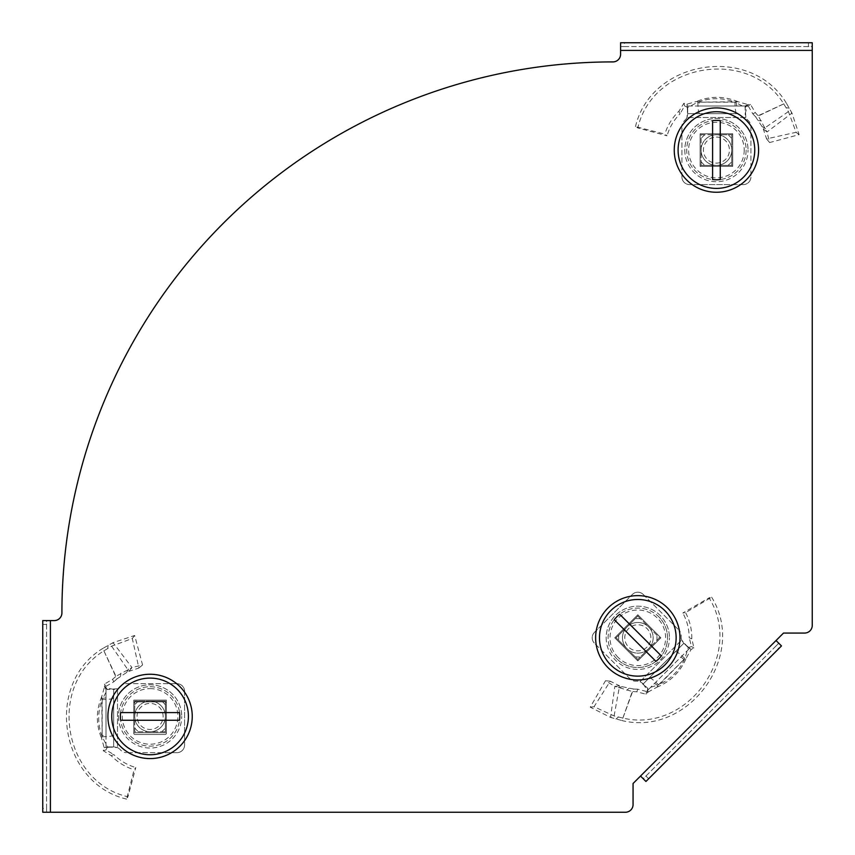 <?xml version="1.0" encoding="UTF-8"?>
<svg xmlns="http://www.w3.org/2000/svg" width="855" height="855" viewBox="0 0 855 855"><rect width="100%" height="100%" fill="white"/><g stroke="black" fill="none" stroke-linecap="round" stroke-linejoin="round"><path stroke-width="0.64" stroke-dasharray="4.28 3.21" d="M684.791 150.085A31.624 31.624 0 0 0 716.415 181.709A31.624 31.624 0 0 0 748.039 150.085A31.624 31.624 0 0 1 716.415 181.709A31.624 31.624 0 0 1 684.791 150.085A31.624 31.624 0 0 1 716.415 118.46A31.624 31.624 0 0 1 748.039 150.085A31.624 31.624 0 0 0 716.415 118.46A31.624 31.624 0 0 0 684.791 150.085M606.184 637.809A31.624 31.624 0 0 0 637.809 669.433A31.624 31.624 0 0 0 669.433 637.809A31.624 31.624 0 0 1 637.809 669.433A31.624 31.624 0 0 1 606.184 637.809A31.624 31.624 0 0 1 637.809 606.184A31.624 31.624 0 0 1 669.433 637.809A31.624 31.624 0 0 0 637.809 606.184A31.624 31.624 0 0 0 606.184 637.809M118.46 716.415A31.624 31.624 0 0 0 150.085 748.039A31.624 31.624 0 0 0 181.709 716.415A31.624 31.624 0 0 1 150.085 748.039A31.624 31.624 0 0 1 118.46 716.415A31.624 31.624 0 0 1 150.085 684.791A31.624 31.624 0 0 1 181.709 716.415A31.624 31.624 0 0 0 150.085 684.791A31.624 31.624 0 0 0 118.46 716.415M633.063 783.501L783.501 633.063L804.587 633.063A7.663 7.663 0 0 0 812.25 625.4L812.25 50.413L620.591 50.413L620.591 54.25A7.663 7.663 0 0 1 612.917 61.913A551.005 551.005 0 0 0 61.913 612.917A7.663 7.663 0 0 1 54.25 620.591L50.413 620.591L50.413 812.25L625.4 812.25A7.663 7.663 0 0 0 633.063 804.587L633.063 783.501M776.051 640.523L781.47 645.942L778.755 643.227L643.227 778.755L640.523 776.051M648.656 778.755L645.942 776.051L643.227 778.755L645.942 781.47L781.47 645.942M643.227 778.755L645.942 781.47M645.942 776.051L776.051 645.942L778.755 648.656M778.755 643.227L776.051 645.942M620.591 50.413L620.591 42.75L620.591 46.587L812.25 46.587L812.25 50.413M808.413 42.75L808.413 46.587L812.25 46.587L812.25 42.75L620.591 42.75M812.25 46.587L812.25 42.75M808.413 46.587L624.417 46.587L624.417 42.75M620.591 46.587L624.417 46.587M50.413 812.25L42.75 812.25L46.587 812.25L46.587 620.591L50.413 620.591M42.75 624.417L46.587 624.417L46.587 620.591L42.75 620.591L42.75 812.25M46.587 620.591L42.75 620.591M46.587 624.417L46.587 808.413L42.75 808.413M46.587 812.25L46.587 808.413M746.126 150.085A29.711 29.711 0 0 1 716.415 179.785A29.711 29.711 0 0 1 686.715 150.085A29.711 29.711 0 0 1 716.415 120.373A29.711 29.711 0 0 1 746.126 150.085A29.711 29.711 0 0 1 716.415 179.785A29.711 29.711 0 0 1 686.715 150.085A29.711 29.711 0 0 1 716.415 120.373A29.711 29.711 0 0 1 746.126 150.085M758.588 150.085A42.162 42.162 0 0 1 716.415 192.247A42.162 42.162 0 0 1 674.253 150.085A42.162 42.162 0 0 1 716.415 107.912A42.162 42.162 0 0 1 758.588 150.085M700.127 166.372L732.714 166.372L732.714 133.786L700.127 133.786L700.127 166.372L732.714 166.372L732.714 133.786L700.127 133.786L700.127 166.372M716.415 165.41A15.337 15.337 0 0 0 731.752 150.085A15.337 15.337 0 0 0 716.415 134.748L731.752 134.748L731.752 150.085A15.337 15.337 0 0 0 716.415 134.748A15.337 15.337 0 0 0 701.089 150.085L701.089 134.748L716.415 134.748A15.337 15.337 0 0 0 701.089 150.085A15.337 15.337 0 0 0 716.415 165.41A15.337 15.337 0 0 0 731.752 150.085L731.752 165.41L701.089 165.41L701.089 150.085A15.337 15.337 0 0 0 716.415 165.41M716.415 137.046A13.028 13.028 0 0 1 729.454 150.085A13.028 13.028 0 0 1 716.415 163.113A13.028 13.028 0 0 1 703.387 150.085A13.028 13.028 0 0 1 716.415 137.046M716.415 111.749A38.336 38.336 0 0 1 754.751 150.085A38.336 38.336 0 0 1 716.415 188.41A38.336 38.336 0 0 1 678.09 150.085A38.336 38.336 0 0 1 716.415 111.749M701.089 165.41L701.089 134.748L731.752 134.748L731.752 165.41L701.089 165.41M727.915 165.41A19.163 19.163 0 0 0 731.752 161.584M731.752 138.585A19.163 19.163 0 0 0 727.915 134.748M704.915 134.748A19.163 19.163 0 0 0 701.089 138.585M701.089 161.584A19.163 19.163 0 0 0 704.915 165.41M720.252 179.529L720.252 120.641M712.589 120.641L712.589 179.529M765.567 128.678L761.987 126.487L763.291 128.998L767.02 131.991L769.628 142.561L799.115 134.663L791.965 113.084L767.02 131.991L758.3 115.991L786.14 102.76L791.965 113.084L788.428 111.599L763.291 128.998L766.572 138.884L796.112 132.301L788.428 111.599L783.629 103.712C748.734 47.089 652.504 63.12 637.83 127.951L635.489 126.626L664.848 134.085L667.06 135.785L637.83 127.951M761.987 126.487L755.66 116.889L758.3 115.991L755.318 112.625L750.508 104.385L747.922 104.556L745.165 105.999L699.561 105.999L698.984 102.162L738.057 101.745L747.922 104.556L745.165 107.484L745.859 117.498L745.165 114.324M755.318 112.625L752.774 113.758L748.2 105.924L745.977 105.913L747.612 105.133M747.901 104.62L745.165 107.484L735.001 102.162C735.097 109.151 735.674 112.988 736.721 113.662L687.666 113.662L686.971 104.16L687.666 105.999L687.666 113.662L736.721 113.662M731.559 133.786L701.282 133.786L731.559 133.786A1.154 1.154 0 0 1 732.714 134.94A1.154 1.154 0 0 0 731.559 133.786M732.714 165.218L732.714 134.94L732.714 165.218A1.154 1.154 0 0 1 731.559 166.372A1.154 1.154 0 0 0 732.714 165.218M701.282 166.372L731.559 166.372L701.282 166.372A1.154 1.154 0 0 1 700.127 165.218A1.154 1.154 0 0 0 701.282 166.372M700.127 134.94L700.127 165.218L700.127 134.94A1.154 1.154 0 0 1 701.282 133.786A1.154 1.154 0 0 0 700.127 134.94M698.984 102.162L696.344 101.553L686.971 104.16L683.904 103.252L678.945 111.203C672.319 117.648 667.616 125.279 664.848 134.085M678.945 111.203L680.067 113.758C673.868 120.01 669.529 127.352 667.06 135.785M699.561 113.662C698.514 112.988 697.937 109.151 697.84 102.162L735.001 102.162C722.614 97.534 710.227 97.534 697.84 102.162L687.666 107.484L684.631 105.924L680.067 113.758M687.612 109.814L687.025 104.331M687.313 108.211L687.666 114.324L687.666 105.999L745.165 105.999L745.165 107.976M687.666 107.976L686.982 117.498A7.663 7.663 0 0 1 685.421 119.743A7.663 7.663 0 0 0 686.982 117.498L687.666 114.324M684.16 121.004L685.421 119.743L684.16 121.004A7.663 7.663 0 0 0 681.916 126.422A7.663 7.663 0 0 1 684.16 121.004M681.916 176.91L681.916 126.422L681.916 176.91A7.663 7.663 0 0 0 689.59 184.584A7.663 7.663 0 0 1 681.916 176.91M743.252 184.584L689.59 184.584L743.252 184.584A7.663 7.663 0 0 0 750.914 176.91A7.663 7.663 0 0 1 743.252 184.584M750.914 126.422L750.914 176.91L750.914 126.422A7.663 7.663 0 0 0 748.67 121.004A7.663 7.663 0 0 1 750.914 126.422M747.409 119.743L748.67 121.004L747.409 119.743A7.663 7.663 0 0 1 745.859 117.498L686.982 117.498L745.859 117.498A7.663 7.663 0 0 0 747.409 119.743M745.165 105.999L745.165 113.662L747.623 105.133M745.977 105.913L745.165 107.484M635.489 126.626C651.147 59.839 750.572 44.043 786.14 102.76L755.66 116.889L752.774 113.758M769.628 142.561L766.572 138.884M799.115 134.663L796.112 132.301M736.144 102.162L736.721 105.999M699.561 105.999L687.666 105.999M738.057 101.745C724.078 95.952 710.184 95.899 696.344 101.553M618.197 687.698L622.269 686.715L619.576 685.86L614.82 686.383L605.5 680.751L590.239 707.181L610.545 717.388L614.82 686.383L632.305 691.524L621.97 720.573L610.545 717.388L614.104 715.945L619.576 685.86L610.256 681.189L594.043 706.732L614.104 715.945L623.071 718.115C687.794 733.483 744.491 654.107 709.03 597.88L711.627 597.175L685.592 612.65L682.824 613.014L709.03 597.88M622.269 686.715L633.534 689.023L632.305 691.524L636.793 691.802L646.017 694.228L647.695 692.304L647.598 688.264L640.032 681.67L642.768 683.423M636.793 691.802L637.798 689.205L646.562 691.503L648.133 689.942L647.673 692.678L647.064 689.974L643.227 683.893L683.893 643.227L691.096 649.458L689.312 648.656L683.893 643.227L643.227 683.893L647.256 687.912M647.705 692.219L647.598 688.264L658.553 684.834C653.541 679.96 650.431 677.662 649.202 677.919M638.621 660.039L660.039 638.621L638.621 660.039A1.154 1.154 0 0 1 636.996 660.039A1.154 1.154 0 0 0 638.621 660.039M615.589 638.621L636.996 660.039L615.589 638.621A1.154 1.154 0 0 1 615.589 636.996A1.154 1.154 0 0 0 615.589 638.621M636.996 615.589L615.589 636.996L636.996 615.589A1.154 1.154 0 0 1 638.621 615.589A1.154 1.154 0 0 0 636.996 615.589M660.039 636.996L638.621 615.589L660.039 636.996A1.154 1.154 0 0 1 660.039 638.621A1.154 1.154 0 0 0 660.039 636.996M684.021 659.365L656.693 687.292L647.727 692.283L648.656 689.312L680.901 657.057L684.021 659.365L686.319 657.933L691.096 649.458L693.918 647.93L691.802 638.803C691.93 629.558 689.857 620.848 685.592 612.65M691.802 638.803L689.205 637.798C689.162 628.991 687.035 620.73 682.824 613.014M675.482 651.638C676.7 651.382 679.821 653.69 684.834 658.553L658.553 684.834C670.587 679.34 679.34 670.587 684.834 658.553L688.264 647.598L691.503 646.562L689.205 637.798M686.651 645.91L690.947 649.373M687.997 646.84L683.423 642.768L689.312 648.656L648.656 689.312M687.912 647.256L681.67 640.032A7.663 7.663 0 0 1 681.179 637.349A7.663 7.663 0 0 0 681.67 640.032L683.423 642.768M681.179 635.564L681.179 637.349L681.179 635.564A7.663 7.663 0 0 0 678.934 630.146A7.663 7.663 0 0 1 681.179 635.564M643.227 594.439L678.934 630.146L643.227 594.439A7.663 7.663 0 0 0 632.39 594.439A7.663 7.663 0 0 1 643.227 594.439M594.439 632.39L632.39 594.439L594.439 632.39A7.663 7.663 0 0 0 594.439 643.227A7.663 7.663 0 0 1 594.439 632.39M630.146 678.934L594.439 643.227L630.146 678.934A7.663 7.663 0 0 0 635.564 681.179A7.663 7.663 0 0 1 630.146 678.934M637.349 681.179L635.564 681.179L637.349 681.179A7.663 7.663 0 0 1 640.032 681.67L681.67 640.032L640.032 681.67A7.663 7.663 0 0 0 637.349 681.179M648.133 689.942L647.598 688.264M711.627 597.175C747.772 655.475 688.638 736.946 621.97 720.573L633.534 689.023L637.798 689.205M605.5 680.751L610.256 681.189M590.239 707.181L594.043 706.732M657.741 685.646L654.631 683.337M680.901 657.057L689.312 648.656M656.693 687.292C670.662 681.499 680.537 671.72 686.319 657.933M626.971 626.971A15.337 15.337 0 0 0 626.971 648.656A15.337 15.337 0 0 0 648.656 648.656L637.809 659.494L626.971 648.656A15.337 15.337 0 0 0 648.656 648.656A15.337 15.337 0 0 0 648.656 626.971L659.494 637.809L648.656 648.656A15.337 15.337 0 0 0 648.656 626.971A15.337 15.337 0 0 0 626.971 626.971A15.337 15.337 0 0 0 626.971 648.656L616.124 637.809L637.809 616.124L648.656 626.971A15.337 15.337 0 0 0 626.971 626.971M647.032 647.032A13.028 13.028 0 0 1 628.596 647.032A13.028 13.028 0 0 1 628.596 628.596A13.028 13.028 0 0 1 647.032 628.596A13.028 13.028 0 0 1 647.032 647.032M664.912 664.912A38.336 38.336 0 0 1 610.705 664.912A38.336 38.336 0 0 1 610.705 610.705A38.336 38.336 0 0 1 664.912 610.705A38.336 38.336 0 0 1 664.912 664.912M637.809 616.124L659.494 637.809L637.809 659.494L616.124 637.809L637.809 616.124M618.838 635.105A19.163 19.163 0 0 0 618.838 640.523M635.105 656.79A19.163 19.163 0 0 0 640.523 656.79M656.79 640.523A19.163 19.163 0 0 0 656.79 635.105M640.523 618.838A19.163 19.163 0 0 0 635.105 618.838M614.285 619.704L655.924 661.342M661.342 655.924L619.704 614.285M616.808 658.82A29.711 29.711 0 0 1 616.808 616.808A29.711 29.711 0 0 1 658.82 616.808A29.711 29.711 0 0 1 658.82 658.82A29.711 29.711 0 0 1 616.808 658.82A29.711 29.711 0 0 1 616.808 616.808A29.711 29.711 0 0 1 658.82 616.808A29.711 29.711 0 0 1 658.82 658.82A29.711 29.711 0 0 1 616.808 658.82A29.711 29.711 0 0 0 658.82 658.82A29.711 29.711 0 0 0 658.82 616.808M607.99 667.627A42.162 42.162 0 0 1 607.99 607.99A42.162 42.162 0 0 1 667.627 607.99A42.162 42.162 0 0 1 667.627 667.627A42.162 42.162 0 0 1 607.99 667.627M637.809 614.777L614.777 637.809L637.809 660.851L660.851 637.809L637.809 614.777L614.777 637.809L637.809 660.851L660.851 637.809L637.809 614.777M150.085 686.715A29.711 29.711 0 0 1 179.785 716.415A29.711 29.711 0 0 1 150.085 746.126A29.711 29.711 0 0 1 120.373 716.415A29.711 29.711 0 0 1 150.085 686.715A29.711 29.711 0 0 1 179.785 716.415A29.711 29.711 0 0 1 150.085 746.126A29.711 29.711 0 0 1 120.373 716.415A29.711 29.711 0 0 1 150.085 686.715M150.085 674.253A42.162 42.162 0 0 1 192.247 716.415A42.162 42.162 0 0 1 150.085 758.588A42.162 42.162 0 0 1 107.912 716.415A42.162 42.162 0 0 1 150.085 674.253M166.372 732.714L166.372 700.127L133.786 700.127L133.786 732.714L166.372 732.714L166.372 700.127L133.786 700.127L133.786 732.714L166.372 732.714M165.41 716.415A15.337 15.337 0 0 0 150.085 701.089A15.337 15.337 0 0 0 134.748 716.415L134.748 701.089L150.085 701.089A15.337 15.337 0 0 0 134.748 716.415A15.337 15.337 0 0 0 150.085 731.752L134.748 731.752L134.748 716.415A15.337 15.337 0 0 0 150.085 731.752A15.337 15.337 0 0 0 165.41 716.415A15.337 15.337 0 0 0 150.085 701.089L165.41 701.089L165.41 731.752L150.085 731.752A15.337 15.337 0 0 0 165.41 716.415M137.046 716.415A13.028 13.028 0 0 1 150.085 703.387A13.028 13.028 0 0 1 163.113 716.415A13.028 13.028 0 0 1 150.085 729.454A13.028 13.028 0 0 1 137.046 716.415M111.749 716.415A38.336 38.336 0 0 1 150.085 678.09A38.336 38.336 0 0 1 188.41 716.415A38.336 38.336 0 0 1 150.085 754.751A38.336 38.336 0 0 1 111.749 716.415M165.41 731.752L134.748 731.752L134.748 701.089L165.41 701.089L165.41 731.752M165.41 704.915A19.163 19.163 0 0 0 161.584 701.089M138.585 701.089A19.163 19.163 0 0 0 134.748 704.915M134.748 727.915A19.163 19.163 0 0 0 138.585 731.752M161.584 731.752A19.163 19.163 0 0 0 165.41 727.915M179.529 712.589L120.641 712.589M120.641 720.252L179.529 720.252M128.678 669.038L126.487 672.607L128.998 671.314L131.991 667.573L142.561 664.966L134.663 635.489L113.084 642.639L131.991 667.573L115.991 676.305L102.76 648.453L113.084 642.639L111.599 646.166L128.998 671.314L138.884 668.022L132.301 638.493L111.599 646.166L103.712 650.976C47.089 685.87 63.12 782.09 127.951 796.775L126.626 799.115L134.085 769.757L135.785 767.544L127.951 796.775M126.487 672.607L116.889 678.945L115.991 676.305L112.625 679.287L104.385 684.096L104.556 686.683L105.999 689.429L105.999 735.043L102.162 735.61L101.745 696.547L104.556 686.683L107.484 689.429L117.498 688.745L114.324 689.429M112.625 679.287L113.758 681.83L105.924 686.394L105.913 688.617L104.31 686.351L106.651 687.837L113.662 689.429L113.662 746.928L104.16 747.623L105.999 746.928L113.662 746.928L113.662 689.429L107.976 689.429M104.62 686.704L107.484 689.429L102.162 699.604C109.151 699.497 112.988 698.92 113.662 697.883M133.786 703.034L133.786 733.323L133.786 703.034A1.154 1.154 0 0 1 134.94 701.891A1.154 1.154 0 0 0 133.786 703.034M165.218 701.891L134.94 701.891L165.218 701.891A1.154 1.154 0 0 1 166.372 703.034A1.154 1.154 0 0 0 165.218 701.891M166.372 733.323L166.372 703.034L166.372 733.323A1.154 1.154 0 0 1 165.218 734.477A1.154 1.154 0 0 0 166.372 733.323M134.94 734.477L165.218 734.477L134.94 734.477A1.154 1.154 0 0 1 133.786 733.323A1.154 1.154 0 0 0 134.94 734.477M102.162 735.61L101.553 738.25L104.16 747.623L103.252 750.701L111.203 755.66C117.648 762.286 125.279 766.978 134.085 769.757M111.203 755.66L113.758 754.527C120.01 760.726 127.352 765.065 135.785 767.544M113.662 735.043C112.988 736.08 109.151 736.657 102.162 736.764L102.162 699.604C97.534 711.991 97.534 724.377 102.162 736.764L107.484 746.928L105.924 749.963L113.758 754.527M109.814 746.992L104.331 747.58M108.211 747.291L114.324 746.928L105.999 746.928L105.999 689.429M107.976 746.928L117.498 747.623A7.663 7.663 0 0 1 119.743 749.172A7.663 7.663 0 0 0 117.498 747.623L114.324 746.928M121.004 750.433L119.743 749.172L121.004 750.433A7.663 7.663 0 0 0 126.422 752.678A7.663 7.663 0 0 1 121.004 750.433M176.91 752.678L126.422 752.678L176.91 752.678A7.663 7.663 0 0 0 184.584 745.015A7.663 7.663 0 0 1 176.91 752.678M184.584 691.353L184.584 745.015L184.584 691.353A7.663 7.663 0 0 0 176.91 683.679A7.663 7.663 0 0 1 184.584 691.353M126.422 683.679L176.91 683.679L126.422 683.679A7.663 7.663 0 0 0 121.004 685.924A7.663 7.663 0 0 1 126.422 683.679M119.743 687.185L121.004 685.924L119.743 687.185A7.663 7.663 0 0 1 117.498 688.745L117.498 747.623L117.498 688.745A7.663 7.663 0 0 0 119.743 687.185M105.913 688.617L107.484 689.429M126.626 799.115C59.839 783.447 44.043 684.021 102.76 648.453L116.889 678.945L113.758 681.83M142.561 664.966L138.884 668.022M134.663 635.489L132.301 638.493M102.162 698.45L105.999 697.883M105.999 735.043L105.999 746.928M101.745 696.547C95.952 710.516 95.899 724.42 101.553 738.25M744.213 150.085A27.788 27.788 0 0 1 716.415 177.872A27.788 27.788 0 0 1 688.628 150.085A27.788 27.788 0 0 1 716.415 122.286A27.788 27.788 0 0 1 744.213 150.085M683.904 103.252L684.631 105.924M750.508 104.385L748.2 105.924M761.41 120.854L758.364 120.566M789.347 108.093L786.258 107.783M693.918 647.93L691.503 646.562M646.017 694.228L646.562 691.503M626.662 690.295L629.024 688.339M615.931 719.066L618.336 717.099M618.165 657.463A27.788 27.788 0 0 1 618.165 618.165A27.788 27.788 0 0 1 657.463 618.165A27.788 27.788 0 0 1 657.463 657.463A27.788 27.788 0 0 1 618.165 657.463M150.085 688.628A27.788 27.788 0 0 1 177.872 716.415A27.788 27.788 0 0 1 150.085 744.213A27.788 27.788 0 0 1 122.286 716.415A27.788 27.788 0 0 1 150.085 688.628M103.252 750.701L105.924 749.963M104.385 684.096L105.924 686.394M120.854 673.184L120.566 676.241M108.093 645.258L107.783 648.346"/><path stroke-width="1.28" d="M633.063 783.501L783.501 633.063L804.587 633.063A7.663 7.663 0 0 0 812.25 625.4L812.25 50.413L620.591 50.413L620.591 54.25A7.663 7.663 0 0 1 612.917 61.913A551.005 551.005 0 0 0 61.913 612.917A7.663 7.663 0 0 1 54.25 620.591L50.413 620.591L50.413 812.25L625.4 812.25A7.663 7.663 0 0 0 633.063 804.587L633.063 783.501M776.051 640.523L781.47 645.942L645.942 781.47L640.523 776.051M620.591 50.413L620.591 42.75L812.25 42.75L812.25 50.413M50.413 812.25L42.75 812.25L42.75 620.591L50.413 620.591M758.588 150.085A42.162 42.162 0 0 1 716.415 192.247A42.162 42.162 0 0 1 674.253 150.085A42.162 42.162 0 0 1 716.415 107.912A42.162 42.162 0 0 1 758.588 150.085M716.415 111.749A38.336 38.336 0 0 1 754.751 150.085A38.336 38.336 0 0 1 716.415 188.41A38.336 38.336 0 0 1 678.09 150.085A38.336 38.336 0 0 1 716.415 111.749M716.415 120.384A29.69 29.69 0 0 0 712.589 120.641L712.589 179.529A29.69 29.69 0 0 0 720.252 179.529L720.252 120.641A29.69 29.69 0 0 0 716.415 120.384M664.912 664.912A38.336 38.336 0 0 1 610.705 664.912A38.336 38.336 0 0 1 610.705 610.705A38.336 38.336 0 0 1 664.912 610.705A38.336 38.336 0 0 1 664.912 664.912M658.81 658.81A29.69 29.69 0 0 0 661.342 655.924L619.704 614.285A29.69 29.69 0 0 0 614.285 619.704L655.924 661.342A29.69 29.69 0 0 0 658.81 658.81M607.99 667.627A42.162 42.162 0 0 1 607.99 607.99A42.162 42.162 0 0 1 667.627 607.99A42.162 42.162 0 0 1 667.627 667.627A42.162 42.162 0 0 1 607.99 667.627M150.085 674.253A42.162 42.162 0 0 1 192.247 716.415A42.162 42.162 0 0 1 150.085 758.588A42.162 42.162 0 0 1 107.912 716.415A42.162 42.162 0 0 1 150.085 674.253M111.749 716.415A38.336 38.336 0 0 1 150.085 678.09A38.336 38.336 0 0 1 188.41 716.415A38.336 38.336 0 0 1 150.085 754.751A38.336 38.336 0 0 1 111.749 716.415M120.384 716.415A29.69 29.69 0 0 0 120.641 720.252L179.529 720.252A29.69 29.69 0 0 0 179.529 712.589L120.641 712.589A29.69 29.69 0 0 0 120.384 716.415"/></g></svg>
